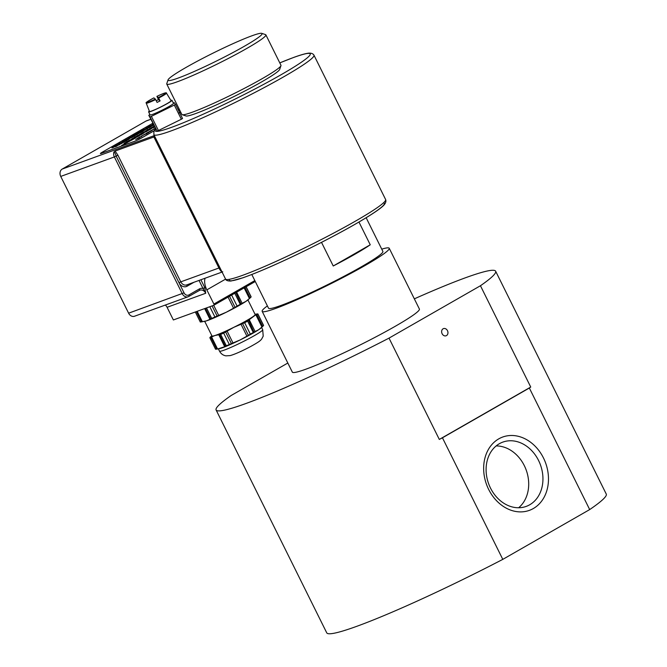 <?xml version="1.0" encoding="UTF-8"?>
<svg xmlns="http://www.w3.org/2000/svg" width="667" height="667" viewBox="0 0 667 667"><rect width="100%" height="100%" fill="white"/><g stroke="black" fill="none" stroke-linecap="round" stroke-linejoin="round"><path stroke-width="1" d="M533.35 508.521A39.011 31.432 -110 0 1 483.675 469.885A39.011 31.432 -110 0 1 531.165 442.68A39.011 31.432 -110 0 1 533.35 508.521M529.681 504.794A34.209 27.572 70 0 0 539.561 462.631A34.209 27.572 70 0 0 502.835 442.104A34.209 27.572 70 0 0 488.611 483.675A34.209 27.572 70 0 0 526.213 506.403A34.209 27.572 70 0 0 529.681 504.794M518.634 507.754A34.209 27.572 70 0 0 526.188 470.01A34.209 27.572 70 0 0 496.165 445.931M257.879 314.199L263.523 325.579L262.648 326.455L256.787 314.649L257.879 314.199A26.813 2.193 -26.4 0 0 257.896 313.949A26.813 2.193 -26.4 0 0 257.829 313.874L255.027 314.24M255.403 314.224L255.87 314.157M262.648 326.455L258.721 329.681L253.277 332.491L247.624 321.119L248.508 320.235L248.016 320.168M254.077 332.366L248.508 320.235L255.519 315.007M255.178 331.674L249.183 319.593M261.973 327.097L255.97 315.016L256.787 314.649M248.416 335.334L240.145 339.945L229.323 344.489L223.678 333.116L233.859 327.289L244.681 322.745L250.333 334.117L248.416 335.334L242.555 323.528M231.449 343.705L225.588 331.899M233.05 343.088L227.047 331.007M246.957 336.226L240.962 324.145M218.701 334.642L224.696 346.723L217.575 349.016L211.572 336.935L214.991 335.501L220.685 334.417L226.338 345.789L225.413 346.34L219.551 334.534L219.818 334.075M217.575 349.016L216.725 349.124L210.864 337.319L211.572 336.935L209.938 337.869L215.583 349.241L216.725 349.124M211.439 336.026L209.888 337.544A26.813 2.193 -26.4 0 0 209.872 337.794A26.813 2.193 -26.4 0 0 209.938 337.869M204.727 321.369L211.964 335.951A24.112 1.976 -26.4 0 0 214.991 335.501A24.112 1.976 -26.4 0 0 233.859 327.289A24.112 1.976 -26.4 0 0 252.434 317.017A24.112 1.976 -26.4 0 0 255.161 314.507L247.924 299.925M220.685 334.417A26.813 2.193 -26.4 0 0 223.678 333.116M244.681 322.745A26.813 2.193 -26.4 0 0 247.624 321.119M226.338 345.789A26.813 2.193 -26.4 0 0 229.323 344.489M219.41 348.674A24.112 1.976 -26.4 0 0 219.56 348.641A24.112 1.976 -26.4 0 0 221.277 348.166A24.112 1.976 -26.4 0 0 240.145 339.945A24.112 1.976 -26.4 0 0 258.721 329.681A24.112 1.976 -26.4 0 0 260.68 328.231L261.197 327.78M250.333 334.117A26.813 2.193 -26.4 0 0 253.277 332.491M263.523 325.579A26.813 2.193 -26.4 0 0 263.54 325.329L257.896 313.949M229.54 296.248L235.051 307.354L226.338 312.206L214.916 317L209.813 306.72M231.624 295.056L237.085 306.061L235.051 307.345M228.064 297.098L233.592 308.237M213.69 305.319L218.768 315.558M244.922 287.444L250.133 297.941L245.998 301.334L240.253 304.31L234.767 293.255M246.015 286.818L251.075 297.007L250.133 297.941M244.147 287.886L249.458 298.583M236.635 292.188L242.229 303.46M205.411 308.321L210.705 318.984L206.353 320.91L200.342 322.053L195.348 311.981M206.495 307.929L211.697 318.401L209.997 319.376L204.644 308.596M197.19 311.306L202.409 321.811M212.081 305.903L217.175 316.175M235.86 292.638L241.12 304.152M196.423 311.589L201.559 321.928M204.377 321.444A25.538 2.093 -26.4 0 0 204.536 321.411A25.538 2.093 -26.4 0 0 206.353 320.91A25.538 2.093 -26.4 0 0 226.338 312.206A25.538 2.093 -26.4 0 0 245.998 301.334A25.538 2.093 -26.4 0 0 248.074 299.8L248.624 299.325M195.314 311.989L200.267 321.969A28.373 2.326 -26.4 0 0 200.342 322.053M251.075 297.007A28.373 2.326 -26.4 0 0 251.092 296.74L246.131 286.743M237.085 306.061A28.373 2.326 -26.4 0 0 240.253 304.31M209.872 337.794L215.516 349.166A26.813 2.193 -26.4 0 0 215.583 349.241M211.697 318.401A28.373 2.326 -26.4 0 0 214.916 317M116.583 145.131L119.36 143.864L116.583 145.131M118.317 144.205L117.575 144.797M138.944 132.65L136.21 133.867M141.771 130.649L143.822 129.665L141.771 130.649M143.43 129.923L141.154 131.032M143.822 129.665L142.888 130.365M120.927 143.455L123.712 142.188L120.927 143.455M122.67 142.53L121.919 143.122M136.26 134.667L139.036 133.408L136.26 134.667M137.994 133.742L137.252 134.342M148.758 127.514L151.534 126.246L148.758 127.514M150.509 126.613L149.75 127.18M127.33 141.371L129.381 140.387L127.33 141.371M129.39 140.42L128.439 141.087M140.762 133.675L142.813 132.691L140.762 133.675M142.813 132.691L141.871 133.392M152.96 127.214L149.508 128.698M122.144 145.156L124.195 144.18L122.144 145.156M124.204 144.205L123.253 144.872M147.007 131.332L144.247 132.5M149.825 129.298L151.876 128.322L149.825 129.298M151.876 128.322L149.917 129.44M143.905 134.917L141.329 136.168M150.192 131.057L152.918 129.748L150.192 131.057M152.918 129.748L151.667 130.674M179.523 112.423L178.898 112.998M179.832 112.306L178.906 113.023M141.929 133.825L143.98 132.841L141.929 133.825M143.989 132.866L143.038 133.533M138.236 135.993L141.012 134.726L138.236 135.993M139.987 135.084L139.228 135.659M127.931 141.896L130.707 140.629L127.931 141.896M129.665 140.962L128.923 141.562M151.034 127.831L154.244 126.305M153.335 126.622L152.585 127.189M147.207 129.99L149.25 129.006L147.207 129.99M149.25 129.006L148.316 129.698M134.059 137.519L136.11 136.535L134.059 137.519M135.718 136.785L133.45 137.902M136.11 136.535L134.15 137.652M128.889 140.487L131.366 139.586M131.649 139.086L132.066 138.994M150.133 127.205L146.665 128.664M143.43 130.515L145.481 129.54L143.43 130.515M145.089 129.79L142.813 130.899M145.481 129.54L144.539 130.232M122.319 143.172L118.851 144.631M115.608 146.457L117.65 145.473L115.608 146.457M117.65 145.473L116.717 146.173M152.184 124.821L153.168 124.145M133.884 135.168L135.926 134.192L133.884 135.168M135.534 134.442L133.267 135.559M135.926 134.192L133.967 135.309M130.182 137.335L132.958 136.068L130.182 137.335M131.916 136.41L131.174 137.01M122.92 141.454L124.962 140.47L122.92 141.454M124.979 140.495L124.029 141.162M113.54 147.324L111.889 147.916M113.99 147.065L113.557 147.349M114.832 146.081L116.883 145.181L114.832 146.081M116.35 145.548L114.357 146.423M116.9 145.206L115.449 146.023M116.058 145.514L114.857 146.173M118.201 144.164L121.044 143.046M124.571 140.72L122.303 141.838M124.037 141.187L123.003 141.587M125.963 139.711L127.739 139.07M129.498 138.061L126.805 139.361M132.958 136.068L129.615 137.619M138.077 132.775L142.396 130.674L138.077 132.775M142.413 130.699L137.702 132.991M141.521 131.099L140.245 131.532M138.986 132.291L140.312 131.799M143.455 129.69L146.423 128.473L143.455 129.69M145.148 129.048L143.08 129.907M146.423 128.473L144.597 129.365M145.956 128.264L147.624 127.497M148.157 127.372L147.64 127.522M149.716 126.48L148.074 127.314M153.56 124.279L152.701 124.646M117.259 145.731L114.991 146.84M116.725 146.198L115.691 146.59M122.661 142.421L125.629 141.196L122.661 142.421M124.354 141.771L122.57 142.563M125.629 141.196L123.804 142.088M123.929 141.696L125.704 141.054M127.789 139.478L129.84 138.578L127.789 139.478M129.315 138.969L127.297 139.787M129.84 138.578L128.406 139.42M129.023 138.869L127.756 139.595M134.901 135.91L134.484 136.185M134.451 135.659L137.427 134.442L134.451 135.659M136.143 135.017L134.084 135.885M137.427 134.442L135.593 135.334M137.852 133.717L139.003 133.3M142.088 131.808L139.019 133.325M139.253 132.95L140.512 132.491M144.556 130.257L143.522 130.657M150.784 126.305L153.16 125.279L150.784 126.305M152.384 125.721L150.267 126.63M152.76 125.371L151.509 126.18M124.421 143.046L125.571 142.63M127.956 141.396L125.579 142.655M127.072 141.821L125.805 142.254M132.074 139.019L130.99 139.678M139.878 134.501L141.387 133.7L139.887 134.517M141.387 133.7L138.127 135.343M139.245 134.584L140.445 134.15M143.839 132.291L145.865 131.132L142.913 132.458M145.873 131.157L143.605 132.191M148.858 129.256L146.59 130.373M148.324 129.723L147.29 130.123M124.345 143.897L126.396 142.996L124.345 143.897M125.871 143.388L123.862 144.214M126.396 142.996L125.296 143.747M125.579 143.297L124.37 143.989M127.372 142.204L128.581 141.738M130.707 140.629L128.589 141.763M130.123 140.595L132.166 139.67M134.451 138.636L132.024 139.878M132.316 139.52L131.607 139.745M134.017 138.369L135.793 137.719M139.411 135.785L134.851 138.011M141.02 134.751L137.669 136.276M143.588 133.092L141.312 134.209M143.055 133.558L142.021 133.959M146.131 131.424L150.45 129.323L146.131 131.424M150.45 129.323L145.748 131.641M149.575 129.748L148.299 130.182M148.366 130.457L147.023 130.915M154.619 127.064L152.118 127.997L154.594 127.013M154.06 127.322L152.118 127.997M154.627 127.089L153.202 127.814M135.651 139.395L136.093 139.236M136.643 138.919L136.11 139.261M137.177 138.528L139.528 137.177L141.896 136.318L138.711 137.969M141.896 136.318L138.728 137.994M139.036 137.494L140.737 136.877M146.957 133.583L146.398 133.942M144.647 134.234L148.608 132.616L144.647 134.234M146.957 133.35L144.155 134.534M148.608 132.616L146.165 133.8M152.393 130.082L149.366 131.574M151.684 130.699L150.308 131.241M155.603 128.189L153.769 129.023M155.394 128.623L151.934 130.073L155.353 128.531M154.736 128.889L151.934 130.073M153.969 129.365L155.211 128.689M146.306 133.292L148.658 131.949L151.025 131.091L147.841 132.733M151.034 131.116L147.857 132.766M149.867 131.641L148.149 132.241M143.247 135.051L146.115 133.9M139.378 137.927L136.568 139.053M151.484 128.573L149.208 129.69M144.731 132.233L144.189 132.4M142.571 133.875L141.371 134.559M141.612 134.3L140.404 134.709M138.119 136.335L136.051 137.202M135.243 138.036L134.05 138.744M133.1 138.919L134.3 138.486M129.548 140.929L132.016 140.028M126.188 142.846L128.239 141.946L126.188 142.846M127.714 142.338L125.696 143.155M128.239 141.946L127.13 142.696M127.405 142.279L126.205 142.938M123.804 144.431L121.527 145.539M123.27 144.897L122.236 145.298M154.16 126.146L152.86 126.755L154.144 126.105M152.876 126.78L154.177 126.171M145.664 130.874L148.141 129.982M142.421 132.95L140.662 133.842M141.888 133.417L140.854 133.809M137.577 135.918L135.976 136.427M138.794 135.184L136.785 136.11M138.102 135.476L137.419 135.601M131.149 139.195L132.299 138.769M134.684 137.535L132.316 138.803M133.8 137.969L132.533 138.403M128.989 140.645L126.713 141.754M128.456 141.112L127.597 141.471M125.621 142.855L123.962 143.447M126.08 142.621L125.629 142.88M148.199 127.822L149.4 127.355M151.534 126.246L149.416 127.38M144.997 129.623L147.474 128.731M140.278 132.324L143.255 131.107L140.278 132.324M141.979 131.674L140.879 132.058M140.887 132.083L140.462 132.308M143.255 131.107L141.421 131.991M139.036 133.408L135.693 134.959M132.116 137.01L133.892 136.36M130.915 137.685L132.966 136.785L130.915 137.685M132.441 137.185L130.424 138.002M132.966 136.785L131.524 137.627M132.124 137.094L130.932 137.786M124.862 141.162L127.013 140.303M128.406 139.536L125.696 140.812M126.722 140.629L126.296 140.87M123.72 142.213L120.368 143.739M117.175 145.564L119.643 144.672M149.975 125.963L152.343 125.096L149.975 125.963M150.192 126.271L152.343 125.096M150.592 125.846L148.107 127.03M151.517 125.513L149.65 126.48M146.932 127.947L145.815 128.623M142.896 130.39L141.863 130.782M136.677 133.583L136.135 133.75M134.509 135.193L133.317 135.901M132.366 136.076L133.558 135.643M128.372 138.327L131.349 137.11L128.372 138.327M130.065 137.685L128.006 138.553M131.349 137.11L129.515 138.002M127.205 139.411L126.005 140.095M126.246 139.837L125.037 140.245M119.551 143.38L121.919 142.363L119.551 143.38M121.152 142.796L119.026 143.705M121.519 142.446L120.268 143.255M119.36 143.864L116.016 145.414M112.998 147.132L115.049 146.231L112.998 147.132M114.716 146.465L112.506 147.449M115.066 146.256L113.615 147.073M114.24 146.557L113.023 147.232M154.302 130.649L141.779 137.827A5.678 0.467 153.6 0 1 134.634 141.262L101.509 153.293A5.678 0.467 153.6 0 1 100.417 153.535A5.678 0.467 153.6 0 1 102.343 152.151L152.743 123.287M178.631 110.639L179.756 110.23M154.269 130.707L141.788 137.852A5.678 0.467 153.6 0 1 134.642 141.287L101.517 153.318A5.678 0.467 153.6 0 1 100.425 153.56A5.678 0.467 153.6 0 1 100.425 153.543L100.425 153.56M60.73 176.421L114.357 156.937L182.249 293.697A5.678 4.577 70 0 0 188.177 296.748L134.542 316.233A5.678 4.577 -110 0 1 128.614 313.182L60.73 176.421A5.678 4.577 -110 0 1 62.206 169.068L145.998 121.06A5.678 4.577 -110 0 1 146.573 120.794L150.759 119.276M165.283 305.061A5.678 4.577 -110 0 1 167.084 307.295L173.37 319.96L213.748 305.294A1.134 0.667 60.2 0 0 213.815 305.261A1.134 0.667 60.2 0 0 213.882 304.052L206.837 289.87L225.588 279.123M222.753 271.752C221.936 272.453 220.652 271.202 218.926 268.001L153.885 136.977L154.152 135.659A92.204 7.554 153.6 0 1 154.302 135.518M153.885 136.977L115.141 151.059L113.94 151.968C114.624 152.151 115.358 153.527 116.141 156.078L179.006 282.708A7.095 5.72 70 0 0 187.135 286.185L193.989 282.258M218.926 268.001L180.79 281.849L117.926 155.219L115.141 151.059M199.016 280.432L203.01 288.478L204.794 287.619L200.884 279.756M188.894 296.398L199.225 290.478A1.417 0.834 -119.8 0 0 199.3 290.445A1.417 0.834 -119.8 0 0 199.383 288.928A7.095 5.72 70 0 1 203.01 288.478L205.728 293.255L204.794 287.619M205.061 278.239A14.182 8.312 -119.8 0 0 206.837 289.87M168.217 106.953A6.92 0.567 153.6 0 1 162.398 110.33A6.92 0.567 153.6 0 1 156.186 112.931M160.105 100.9L158.479 99.616L156.912 96.373L158.412 97.557L160.105 100.9A11.564 0.95 153.6 0 1 157.062 102.418L155.369 99.083L153.869 97.891C141.712 104.694 147.757 101.993 146.256 103.202A11.281 0.925 -26.4 0 0 155.644 99.575M156.22 100.734A11.564 0.95 153.6 0 1 158.479 99.616M158.688 98.049A11.281 0.925 -26.4 0 0 166.475 93.163L171.085 100.717A12.056 0.984 153.6 0 1 160.73 106.97A12.056 0.984 153.6 0 1 149.483 111.439L146.256 103.202M170.869 100.367A13.048 1.067 153.6 0 1 171.978 100.283A13.048 1.067 153.6 0 1 160.764 107.045A13.048 1.067 153.6 0 1 148.599 111.889A13.048 1.067 153.6 0 1 149.333 111.055M171.978 100.283L173.487 103.318A13.048 1.067 153.6 0 1 162.273 110.08A13.048 1.067 153.6 0 1 150.108 114.924L148.599 111.889M173.328 103.001L174.179 102.66L175.504 104.335L174.312 105.061L150.117 116.983L157.154 131.166L148.783 115.308L149.95 114.607M150.117 116.983L148.783 115.308M174.312 105.061L181.349 119.243L157.154 131.166M158.496 130.632L151.459 116.442M175.504 104.335L182.541 118.518L181.349 119.243M182.183 114.699L185.968 115.958A52.485 4.302 -26.4 0 0 234.576 96.231A52.485 4.302 -26.4 0 0 279.673 69.443L280.957 65.666A55.319 4.536 153.6 0 1 233.417 93.914A55.319 4.536 153.6 0 1 182.183 114.699A55.319 4.536 153.6 0 1 181.849 114.449L166.767 84.059A55.319 4.536 -26.4 0 0 218.334 63.515A55.319 4.536 -26.4 0 0 265.875 34.859A55.319 4.536 -26.4 0 0 265.541 34.609L261.756 33.35A52.485 4.302 153.6 0 1 216.975 60.78A52.485 4.302 153.6 0 1 168.051 79.865A52.485 4.302 153.6 0 1 182.858 69.285A52.485 4.302 153.6 0 1 231.057 44.539A52.485 4.302 153.6 0 1 261.756 33.35M265.875 34.859L280.957 65.249A55.319 4.536 153.6 0 1 280.957 65.666M168.051 79.865L166.767 83.642A55.319 4.536 -26.4 0 0 166.767 84.059M502.793 559.371L442.446 437.802A156.036 12.79 153.6 0 1 439.311 439.428L530.74 387.052A156.036 12.79 153.6 0 1 529.34 388.019L589.686 509.58L502.793 559.371A156.036 12.79 153.6 0 1 326.738 632.841L216.1 409.963A156.036 12.79 153.6 0 1 231.291 395.423L287.827 363.031M442.446 437.802L529.34 388.019M414.332 298.849A156.036 12.79 153.6 0 1 495.639 271.202L606.27 494.08A156.036 12.79 153.6 0 1 589.686 509.58M447.474 330.657A3.819 3.077 -110 0 1 444.914 335.91A3.819 3.077 -110 0 1 441.988 330.015A3.819 3.077 -110 0 1 447.474 330.657M358.954 222.036L370.243 244.789L333.242 265.991L321.511 242.363M370.243 244.789A63.832 5.228 153.6 0 1 333.242 265.991M366.15 217.734L382.875 251.417A63.832 5.228 153.6 0 1 328.022 284.484A63.832 5.228 153.6 0 1 268.518 308.179L251.801 274.496M381.749 249.15A70.927 5.811 153.6 0 1 389.228 248.266A70.927 5.811 153.6 0 1 365.132 265.474A70.927 5.811 153.6 0 1 299.158 298.758A70.927 5.811 153.6 0 1 262.164 311.339A70.927 5.811 153.6 0 1 267.392 305.911M530.74 387.052L480.448 285.743L389.019 338.119A156.036 12.79 153.6 0 1 216.1 409.963M439.311 439.428L389.019 338.119M389.228 248.266L419.401 309.046A70.927 5.811 153.6 0 1 395.306 326.255A70.927 5.811 153.6 0 1 329.331 359.538A70.927 5.811 153.6 0 1 292.338 372.119L262.164 311.339M495.639 271.202A156.036 12.79 153.6 0 1 480.448 285.743M262.706 329.698L263.207 336.143L261.647 339.069C260.272 340.804 258.821 342.004 250.367 346.673C241.604 351.292 234.867 354.269 230.148 355.611L225.905 355.844C223.061 355.336 220.927 353.777 219.51 351.15A24.112 1.976 -26.4 0 0 241.988 342.196A24.112 1.976 -26.4 0 0 262.706 329.698L261.589 327.447M213.865 305.228L255.278 281.507L213.815 305.261M254.827 280.59L213.882 304.052M62.206 169.068L154.152 135.659M113.94 151.968A5.678 4.577 70 0 0 114.357 156.937L117.926 155.219M145.998 121.06L150.784 119.326M178.031 109.43L179.156 109.021M187.102 284.759A1.417 0.834 -119.8 0 0 187.135 286.185M222.078 272.053L186.718 284.901A5.678 4.577 -110 0 1 180.79 281.849L179.006 282.708L184.034 292.838A4.252 3.435 -110 0 0 188.911 294.922L199.383 288.928M167.084 307.295L205.728 293.255A5.678 4.577 -110 0 0 199.8 290.212A5.678 4.577 -110 0 0 199.358 290.403M128.614 313.182L184.034 292.838M199.8 290.212L188.177 296.748A5.678 4.577 70 0 0 188.753 296.482A1.417 0.834 -119.8 0 0 188.828 296.44A1.417 0.834 -119.8 0 0 188.911 294.922M166.475 93.163C166.758 92.154 163.565 93.222 156.912 96.365A10.722 0.875 153.6 0 1 165.716 92.93A10.722 0.875 153.6 0 1 158.412 97.557M155.369 99.083A10.722 0.875 153.6 0 1 146.565 102.518A10.722 0.875 153.6 0 1 153.869 97.891M229.49 279.29A86.535 7.087 -26.4 0 0 309.988 248.157A86.535 7.087 -26.4 0 0 383.458 202.86M279.79 62.898A86.535 7.087 153.6 0 1 293.513 57.52A86.535 7.087 153.6 0 1 253.435 89.778A86.535 7.087 153.6 0 1 155.711 129.265M179.656 112.698A86.535 7.087 153.6 0 1 180.682 112.098L179.648 112.681M313.965 55.178L385.626 199.541A89.37 7.32 153.6 0 1 308.838 245.84A89.37 7.32 153.6 0 1 225.529 279.014L153.869 134.651A89.37 7.32 -26.4 0 0 237.177 101.476A89.37 7.32 -26.4 0 0 313.965 55.178C313.056 53.652 311.264 52.976 308.588 53.16C305.403 53.535 300.475 54.944 293.805 57.387L279.781 62.89M204.536 321.411L204.11 321.502M219.51 351.15L218.384 348.883M179.131 108.971L178.006 109.38M385.626 199.541C386.293 201.184 385.751 203.026 383.984 205.044C380.707 208.671 369.91 216.025 347.732 228.414C333.9 236.076 318.909 243.847 302.76 251.726C277.722 263.865 257.745 272.561 242.83 277.822L230.932 281.032C227.697 281.09 225.896 280.415 225.529 279.014M155.603 129.048L153.885 131.432L153.869 134.651"/></g></svg>
